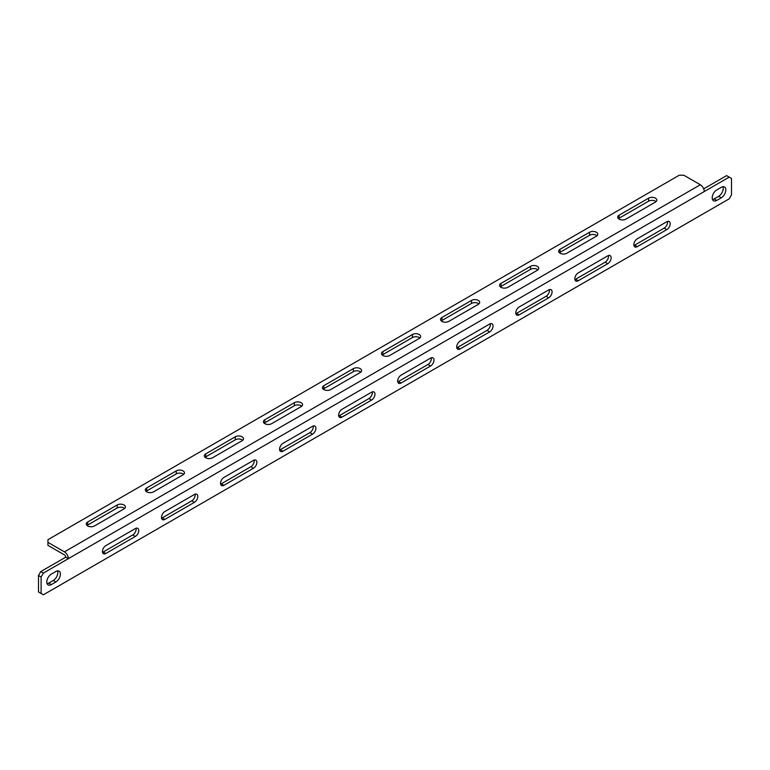<?xml version="1.0" encoding="UTF-8"?>
<svg xmlns="http://www.w3.org/2000/svg" width="770" height="770" viewBox="0 0 770 770"><rect width="100%" height="100%" fill="white"/><g stroke="black" fill="none" stroke-linecap="round" stroke-linejoin="round"><path stroke-width="1.16" d="M117.194 504.966A4.822 2.782 180 0 1 122.449 504.369A4.822 2.782 180 0 1 125.423 506.939A4.822 2.782 180 0 1 124.009 508.903L94.489 525.949A4.822 2.782 180 0 1 89.233 526.555A4.822 2.782 180 0 1 86.259 523.985A4.822 2.782 180 0 1 87.674 522.012L117.194 504.966L117.194 507.988A4.822 2.782 0 0 1 124.644 508.45M117.194 507.988L87.674 525.034A4.822 2.782 0 0 0 87.029 525.496M176.243 470.884A4.822 2.782 180 0 1 181.489 470.278A4.822 2.782 180 0 1 184.463 472.847A4.822 2.782 180 0 1 183.058 474.811L153.528 491.857A4.822 2.782 180 0 1 148.283 492.463A4.822 2.782 180 0 1 145.309 489.893A4.822 2.782 180 0 1 146.714 487.93L176.243 470.884L176.243 473.897A4.822 2.782 0 0 1 183.693 474.358M176.243 473.897L146.714 490.942A4.822 2.782 0 0 0 146.079 491.404M235.283 436.792A4.822 2.782 180 0 1 240.538 436.186A4.822 2.782 180 0 1 243.513 438.756A4.822 2.782 180 0 1 242.098 440.719L212.578 457.765A4.822 2.782 180 0 1 207.323 458.371A4.822 2.782 180 0 1 204.348 455.802A4.822 2.782 180 0 1 205.763 453.838L235.283 436.792L235.283 439.814A4.822 2.782 0 0 1 242.743 440.267M235.283 439.814L205.763 456.86A4.822 2.782 0 0 0 205.128 457.313M294.333 402.7A4.822 2.782 180 0 1 299.578 402.094A4.822 2.782 180 0 1 302.552 404.664A4.822 2.782 180 0 1 301.147 406.637L271.627 423.683A4.822 2.782 180 0 1 266.372 424.28A4.822 2.782 180 0 1 263.398 421.71A4.822 2.782 180 0 1 264.813 419.746L294.333 402.7L294.333 405.723A4.822 2.782 0 0 1 301.782 406.175M294.333 405.723L264.813 422.769A4.822 2.782 0 0 0 264.168 423.221M353.382 368.609A4.822 2.782 180 0 1 358.628 368.012A4.822 2.782 180 0 1 361.602 370.582A4.822 2.782 180 0 1 360.196 372.545L330.667 389.591A4.822 2.782 180 0 1 325.421 390.188A4.822 2.782 180 0 1 322.447 387.618A4.822 2.782 180 0 1 323.852 385.655L353.382 368.609L353.382 371.631A4.822 2.782 0 0 1 360.832 372.083M353.382 371.631L323.852 388.677A4.822 2.782 0 0 0 323.217 389.129M412.422 334.517A4.822 2.782 180 0 1 417.677 333.92A4.822 2.782 180 0 1 420.651 336.49A4.822 2.782 180 0 1 419.236 338.454L389.716 355.499A4.822 2.782 180 0 1 384.461 356.106A4.822 2.782 180 0 1 381.487 353.536A4.822 2.782 180 0 1 382.902 351.563L412.422 334.517L412.422 337.539A4.822 2.782 0 0 1 419.881 338.001M412.422 337.539L382.902 354.585A4.822 2.782 0 0 0 382.267 355.047M471.471 300.435A4.822 2.782 180 0 1 476.717 299.828A4.822 2.782 180 0 1 479.691 302.398A4.822 2.782 180 0 1 478.286 304.362L448.756 321.408A4.822 2.782 180 0 1 443.51 322.014A4.822 2.782 180 0 1 440.536 319.444A4.822 2.782 180 0 1 441.951 317.471L471.471 300.435L471.471 303.447A4.822 2.782 0 0 1 478.921 303.909M471.471 303.447L441.951 320.493A4.822 2.782 0 0 0 441.306 320.955M530.52 266.343A4.822 2.782 180 0 1 535.766 265.737A4.822 2.782 180 0 1 538.74 268.306A4.822 2.782 180 0 1 537.325 270.27L507.805 287.316A4.822 2.782 180 0 1 502.56 287.922A4.822 2.782 180 0 1 499.586 285.352A4.822 2.782 180 0 1 500.991 283.389L530.52 266.343L530.52 269.365A4.822 2.782 0 0 1 537.97 269.818M530.52 269.365L500.991 286.411A4.822 2.782 0 0 0 500.356 286.864M589.56 232.251A4.822 2.782 180 0 1 594.815 231.645A4.822 2.782 180 0 1 597.79 234.215A4.822 2.782 180 0 1 596.375 236.188L566.855 253.234A4.822 2.782 180 0 1 561.6 253.831A4.822 2.782 180 0 1 558.625 251.261A4.822 2.782 180 0 1 560.04 249.297L589.56 232.251L589.56 235.274A4.822 2.782 0 0 1 597.01 235.726M589.56 235.274L560.04 252.319A4.822 2.782 0 0 0 559.405 252.772M64.439 551.869L700.325 184.752L683.808 175.214L679.265 175.214L47.932 539.712L47.932 542.34L64.439 551.869A5.554 3.205 60 0 1 68.366 558.674L43.389 573.092L41.118 577.028L41.118 593.478L43.389 594.787L729.229 198.814L731.5 194.887L731.5 178.438L726.611 175.618L703.674 188.862M619.09 215.205L648.61 198.16A4.822 2.782 180 0 1 653.855 197.563A4.822 2.782 180 0 1 656.829 200.123A4.822 2.782 180 0 1 655.424 202.096L625.894 219.142A4.822 2.782 180 0 1 620.649 219.739A4.822 2.782 180 0 1 617.675 217.169A4.822 2.782 180 0 1 619.09 215.205L619.09 218.228L648.61 201.182L648.61 198.16M47.932 542.34L47.932 545.362L64.439 554.891A1.848 1.068 -120 0 1 65.748 557.162L40.772 571.581L38.5 575.517L38.5 591.966L41.118 593.478M656.059 201.634A4.822 2.782 0 0 0 648.61 201.182M619.09 218.228A4.822 2.782 0 0 0 618.445 218.68M105.837 553.486L135.366 536.44A4.822 2.782 120 0 0 138.513 532.195A4.822 2.782 120 0 0 137.772 528.336A4.822 2.782 120 0 0 135.366 528.567L105.837 545.612A4.822 2.782 120 0 0 102.689 549.857A4.822 2.782 120 0 0 103.43 553.717A4.822 2.782 120 0 0 105.837 553.486L103.228 551.975L132.748 534.929A4.822 2.782 120 0 0 136.078 528.249M102.506 552.302A4.822 2.782 120 0 0 103.228 551.975M164.886 519.394L194.406 502.348A4.822 2.782 120 0 0 197.553 498.103A4.822 2.782 120 0 0 196.822 494.244A4.822 2.782 120 0 0 194.406 494.484L164.886 511.53A4.822 2.782 120 0 0 161.738 515.775A4.822 2.782 120 0 0 162.48 519.635A4.822 2.782 120 0 0 164.886 519.394L162.268 517.883L191.788 500.837A4.822 2.782 120 0 0 195.128 494.157M161.556 518.21A4.822 2.782 120 0 0 162.268 517.883M223.935 485.302L253.455 468.256A4.822 2.782 120 0 0 256.603 464.012A4.822 2.782 120 0 0 255.861 460.152A4.822 2.782 120 0 0 253.455 460.393L223.935 477.439A4.822 2.782 120 0 0 220.788 481.683A4.822 2.782 120 0 0 221.519 485.543A4.822 2.782 120 0 0 223.935 485.302L221.317 483.791L250.837 466.745A4.822 2.782 120 0 0 254.167 460.065M220.605 484.118A4.822 2.782 120 0 0 221.317 483.791M282.975 451.21L312.505 434.164A4.822 2.782 120 0 0 315.652 429.92A4.822 2.782 120 0 0 314.911 426.06A4.822 2.782 120 0 0 312.505 426.301L282.975 443.347A4.822 2.782 120 0 0 279.828 447.591A4.822 2.782 120 0 0 280.569 451.451A4.822 2.782 120 0 0 282.975 451.21L280.357 449.699L309.887 432.653A4.822 2.782 120 0 0 313.217 425.974M279.645 450.026A4.822 2.782 120 0 0 280.357 449.699M342.024 417.119L371.544 400.082A4.822 2.782 120 0 0 374.692 395.838A4.822 2.782 120 0 0 373.96 391.969A4.822 2.782 120 0 0 371.544 392.209L342.024 409.255A4.822 2.782 120 0 0 338.877 413.5A4.822 2.782 120 0 0 339.618 417.359A4.822 2.782 120 0 0 342.024 417.119L339.406 415.617L368.926 398.571A4.822 2.782 120 0 0 372.257 391.882M338.694 415.935A4.822 2.782 120 0 0 339.406 415.617M401.074 383.036L430.594 365.991A4.822 2.782 120 0 0 433.741 361.746A4.822 2.782 120 0 0 433 357.886A4.822 2.782 120 0 0 430.594 358.117L401.074 375.163A4.822 2.782 120 0 0 397.926 379.408A4.822 2.782 120 0 0 398.658 383.267A4.822 2.782 120 0 0 401.074 383.036L398.456 381.525L427.976 364.48A4.822 2.782 120 0 0 431.306 357.8M397.744 381.853A4.822 2.782 120 0 0 398.456 381.525M460.114 348.945L489.643 331.899A4.822 2.782 120 0 0 492.79 327.654A4.822 2.782 120 0 0 492.049 323.795A4.822 2.782 120 0 0 489.643 324.035L460.114 341.081A4.822 2.782 120 0 0 456.966 345.326A4.822 2.782 120 0 0 457.707 349.185A4.822 2.782 120 0 0 460.114 348.945L457.495 347.434L487.025 330.388A4.822 2.782 120 0 0 490.355 323.708M456.783 347.761A4.822 2.782 120 0 0 457.495 347.434M519.163 314.853L548.683 297.807A4.822 2.782 120 0 0 551.83 293.562A4.822 2.782 120 0 0 551.089 289.703A4.822 2.782 120 0 0 548.683 289.944L519.163 306.989A4.822 2.782 120 0 0 516.015 311.234A4.822 2.782 120 0 0 516.757 315.094A4.822 2.782 120 0 0 519.163 314.853L516.545 313.342L546.065 296.296A4.822 2.782 120 0 0 549.395 289.616M515.833 313.669A4.822 2.782 120 0 0 516.545 313.342M578.212 280.761L607.732 263.715A4.822 2.782 120 0 0 610.88 259.471A4.822 2.782 120 0 0 610.138 255.611A4.822 2.782 120 0 0 607.732 255.852L578.212 272.898A4.822 2.782 120 0 0 575.065 277.142A4.822 2.782 120 0 0 575.796 281.002A4.822 2.782 120 0 0 578.212 280.761L575.594 279.25L605.114 262.204A4.822 2.782 120 0 0 608.444 255.525M574.872 279.577A4.822 2.782 120 0 0 575.594 279.25M51.34 584.594L55.873 581.976A6.42 3.706 120 0 0 60.07 576.307A6.42 3.706 120 0 0 59.088 571.167A6.42 3.706 120 0 0 55.873 571.484L51.34 574.102A6.42 3.706 120 0 0 47.143 579.762A6.42 3.706 120 0 0 48.125 584.911A6.42 3.706 120 0 0 51.34 584.594L48.722 583.082L53.265 580.465A6.42 3.706 120 0 0 57.5 570.888M700.325 184.752A5.554 3.205 60 0 1 704.252 191.547L729.229 177.129M716.735 200.431A6.42 3.706 120 0 1 713.53 200.749A6.42 3.706 120 0 1 712.539 195.599A6.42 3.706 120 0 1 716.735 189.94L721.278 187.312A6.42 3.706 120 0 1 724.493 186.995A6.42 3.706 120 0 1 725.475 192.144A6.42 3.706 120 0 1 721.278 197.803L716.735 200.431L714.127 198.92L718.66 196.292A6.42 3.706 120 0 0 722.905 186.725M637.252 246.669A4.822 2.782 120 0 1 634.846 246.91A4.822 2.782 120 0 1 634.105 243.051A4.822 2.782 120 0 1 637.252 238.806L666.772 221.76A4.822 2.782 120 0 1 669.188 221.519A4.822 2.782 120 0 1 669.919 225.379A4.822 2.782 120 0 1 666.772 229.633L637.252 246.669L634.634 245.168L664.163 228.122A4.822 2.782 120 0 0 667.494 221.433M47.095 583.67A6.42 3.706 120 0 0 48.722 583.082M712.5 199.507A6.42 3.706 120 0 0 714.127 198.92M633.922 245.486A4.822 2.782 120 0 0 634.634 245.168M65.748 557.162L68.366 558.674L704.252 191.547M40.772 571.581L43.389 573.092M41.118 577.028L38.5 575.517M87.674 525.034L87.674 522.012M146.714 490.942L146.714 487.93M205.763 456.86L205.763 453.838M264.813 422.769L264.813 419.746M323.852 388.677L323.852 385.655M382.902 354.585L382.902 351.563M441.951 320.493L441.951 317.471M500.991 286.411L500.991 283.389M560.04 252.319L560.04 249.297M135.366 536.44L132.748 534.929M194.406 502.348L191.788 500.837M253.455 468.256L250.837 466.745M312.505 434.164L309.887 432.653M371.544 400.082L368.926 398.571M430.594 365.991L427.976 364.48M489.643 331.899L487.025 330.388M548.683 297.807L546.065 296.296M607.732 263.715L605.114 262.204M721.278 197.803L718.66 196.292M55.873 581.976L53.265 580.465M666.772 229.633L664.163 228.122"/></g></svg>
